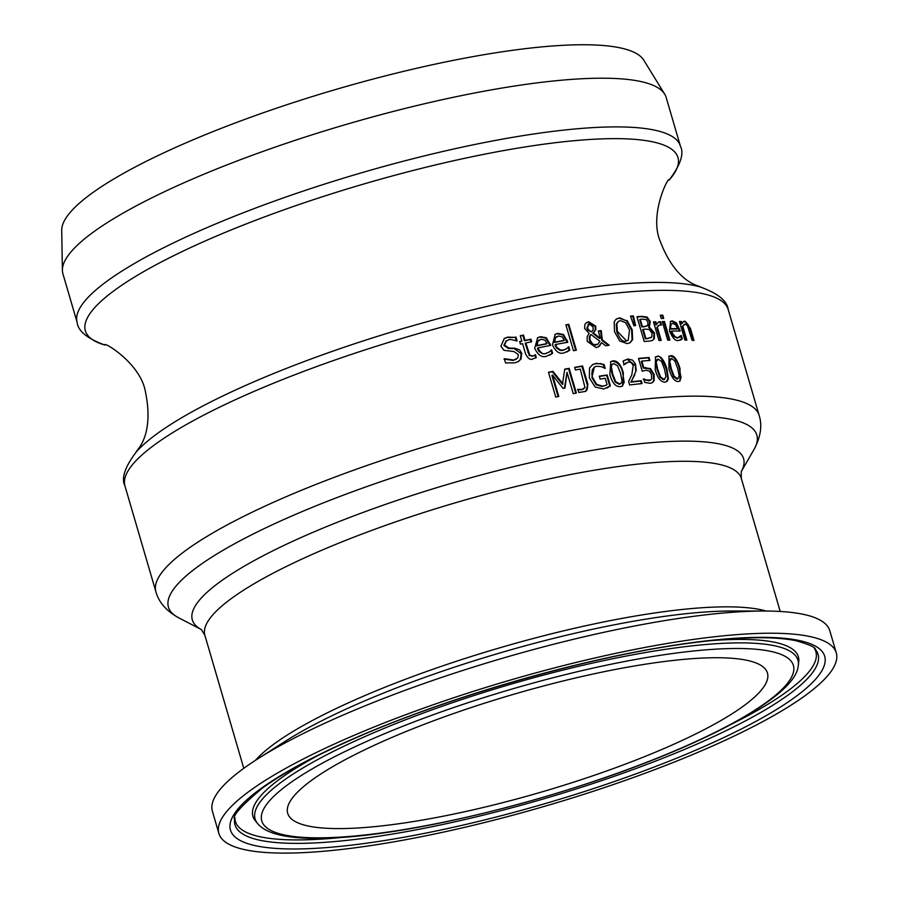 <?xml version="1.0" encoding="UTF-8"?>
<svg xmlns="http://www.w3.org/2000/svg" width="898" height="898" viewBox="0 0 898 898"><rect width="100%" height="100%" fill="white"/><g stroke="black" fill="none" stroke-linecap="round" stroke-linejoin="round"><path stroke-width="1.35" d="M641.868 361.097L643.799 367.709L650.41 368.562L654.114 374.387L654.182 380.483L652.352 382.66L650.186 383.323L644.674 382.402L643.653 378.889A314.244 63.893 -16.3 0 1 643.844 378.866L646.336 379.989L650.702 380.022L651.735 378.698L651.521 374.578L649.4 371.099L645.909 370.234L642.238 371.2L638.5 358.425A314.244 63.893 -16.3 0 1 649.063 357.494L649.916 360.401A314.244 63.893 163.7 0 0 641.868 361.097L641.284 361.445L643.215 368.045L649.838 368.91L653.531 374.735L653.598 380.831L652.06 382.829M638.579 358.706A313.189 63.679 -16.3 0 1 648.479 357.842L649.254 360.457M643.26 379.214L648.816 380.797L650.354 380.202M649.063 357.494L648.479 357.842M643.799 367.709L643.215 368.045M646.336 379.989L645.752 380.337M521.839 341.072L520.279 335.729A314.244 63.893 -16.3 0 1 523.5 335.044L525.061 340.387A314.244 63.893 -16.3 0 1 530.92 339.163L531.683 341.745A314.244 63.893 163.7 0 0 525.813 342.98L529.91 355.35L532.941 355.945L535.309 354.822A314.244 63.893 -16.3 0 1 535.489 354.777L536.308 357.595L532.941 358.841C530.55 360.345 528.114 358.717 525.611 353.958L522.591 343.665A314.244 63.893 163.7 0 0 520.413 344.125L519.661 341.543A314.244 63.893 -16.3 0 1 521.839 341.072L521.233 341.431A313.189 63.679 -16.3 0 0 519.717 341.756M520.335 335.953A313.189 63.679 -16.3 0 1 522.894 335.403L524.454 340.746A313.189 63.679 -16.3 0 1 530.325 339.523L531.01 341.891M523.5 335.044L522.894 335.403M525.061 340.387L524.454 340.746M530.92 339.163L530.325 339.523M535.489 354.777L534.894 355.137L535.691 357.898M529.91 355.35L532.334 356.304L534.703 355.181M535.309 354.822L534.299 355.451M525.813 342.98L525.207 343.339L529.304 355.709M506.146 340.993L503.857 345.404L508.436 348.48L514.195 348.581L521.166 353.7L520.357 359.469L518.067 361.726M504.081 338.58L507.112 337.48L515.329 337.367L516.305 340.746M503.991 359.088L513.117 360.435L516.182 359.222M515.935 337.008L517.091 340.937A314.244 63.893 163.7 0 0 516.833 340.993C511.568 339.455 508.897 339.085 508.796 339.904L506.45 340.791L504.485 345.034L509.054 348.11L514.812 348.211L519.639 349.906L521.772 353.329L520.975 359.099L518.37 361.546L514.823 362.859L505.563 362.915L504.35 358.773A314.244 63.893 -16.3 0 1 504.609 358.717L513.735 360.064L517.764 357.965L518.348 354.631L514.026 351.556L503.924 350.299L500.893 346.224L504.384 338.389L507.729 337.109L515.329 337.367M601.581 342.587L599.482 346.145L596.205 347.616L587.202 341.33L587.18 336.57L589.167 333.472L584.587 328.41L584.946 324.223L586.675 322.494L588.729 321.787L595.7 326.131L595.857 329.622L593.331 332.9L600.19 338.187L598.371 330.98A314.244 63.893 -16.3 0 1 601.177 330.599L602.311 339.814L609.181 345.247A314.244 63.893 163.7 0 0 605.544 345.741L601.581 342.587L598.304 346.965M602.311 339.814L601.727 340.162L608.316 345.371M601.177 330.599L600.594 330.935L601.727 340.162M598.438 331.239A313.189 63.679 -16.3 0 1 600.594 330.935M600.19 338.187L599.606 338.535L592.759 333.237L593.331 332.9M586.394 322.674L588.145 322.124L595.127 326.479L595.273 329.97L592.759 333.237M590.918 334.449L589.885 336.402L590.031 340.05L592.545 343.867L594.162 344.675L597.888 344.203L599.898 341.296L590.918 334.449L589.312 336.75L589.447 340.398L590.637 342.856L593.612 345.023L597.597 344.372M589.234 323.886L587.427 327.804L588.661 329.97L591.614 331.912L593.208 329.588L592.961 326.861L589.234 323.886L588.022 324.391M591.614 331.912L588.078 330.307L586.854 328.152L588.65 324.234M588.661 329.97L588.078 330.307M551.091 350.388L552.046 353.655L549.576 355.238M537.958 347.908C540.562 352.993 543.256 354.811 546.029 353.352L549.542 351.803L551.462 349.917A314.244 63.893 -16.3 0 1 551.641 349.883L552.64 353.296L546.871 356.079C542.179 357.954 538.126 355.372 534.703 348.345L537.678 337.704L540.394 336.694L546.298 337.727L550.676 345.404A314.244 63.893 163.7 0 0 537.958 347.908L537.363 348.267L538.879 351.421L542.594 353.756L545.434 353.711L548.947 352.151M549.542 351.803L548.555 352.431M537.386 337.884L539.799 337.053L545.703 338.075L550.025 345.528M538.946 340.118L537.105 341.857L536.667 345.876A313.189 63.679 -16.3 0 1 546.411 343.945L546.994 343.597L544.861 340.061L540.966 339.298L537.7 341.498L537.262 345.528A314.244 63.893 -16.3 0 1 546.994 343.597M537.262 345.528L536.667 345.876M537.7 341.498L537.105 341.857M552.64 353.296L552.046 353.655M546.298 337.727L545.703 338.075M654.283 338.737L652.52 340.421L649.58 341.083A314.244 63.893 163.7 0 0 644.203 341.487L636.951 316.713A314.244 63.893 -16.3 0 1 641.924 316.343L647.065 317.028L650.287 321.495L649.321 327.063L654.53 333.035L654.283 338.737L652.453 340.454M649.321 327.063L648.726 327.411L653.935 333.382L653.699 339.085M637.041 317.005A313.189 63.679 -16.3 0 1 641.34 316.691L646.47 317.376L649.703 321.843L648.726 327.411M649.288 326.951L648.693 327.299M647.065 317.028L646.47 317.376M643.204 329.33L645.886 338.49A314.244 63.893 -16.3 0 1 647.896 338.333L651.791 337.008L652.049 333.315L649.445 329.555L646.021 329.128A314.244 63.893 163.7 0 0 643.204 329.33L642.62 329.678L645.303 338.838A313.189 63.679 -16.3 0 1 647.312 338.681L651.196 337.356M645.886 338.49L645.303 338.838M650.736 337.839L651.791 337.008M640.285 319.329L642.396 326.58A314.244 63.893 -16.3 0 1 645.213 326.378L647.806 325.357L647.896 322.101L646.201 319.576L642.654 319.16A314.244 63.893 163.7 0 0 640.285 319.329L639.702 319.677L641.812 326.928A313.189 63.679 -16.3 0 1 644.629 326.726L647.222 325.716M642.396 326.58L641.812 326.928M646.829 326.109L647.806 325.357M568.243 347.234L569.197 350.501L566.84 352.016M555.581 344.484L557.029 347.582L560.509 350.007L563.416 350.063L566.784 348.592L568.614 346.763A314.244 63.893 -16.3 0 1 568.793 346.74L569.781 350.153L564.258 352.791C559.667 354.486 555.727 351.836 552.45 344.832L555.2 334.325L557.815 333.382L563.517 334.539L567.817 342.261A314.244 63.893 163.7 0 0 555.581 344.484L554.998 344.832L556.513 348.031L560.116 350.411L562.833 350.411L566.2 348.94M566.784 348.592L565.83 349.199M554.908 334.516L557.231 333.73L562.934 334.887L567.166 342.374M556.434 336.75L554.683 338.456L554.302 342.441A313.189 63.679 -16.3 0 1 563.663 340.735L564.247 340.387L562.148 336.829L558.399 335.987L555.267 338.097L554.885 342.093A314.244 63.893 -16.3 0 1 564.247 340.387M554.885 342.093L554.302 342.441M555.267 338.097L554.683 338.456M569.781 350.153L569.197 350.501M563.517 334.539L562.934 334.887M669.897 340.106A314.244 63.893 163.7 0 0 667.719 340.162L662.286 321.574A314.244 63.893 -16.3 0 1 664.464 321.518L669.897 340.106M664.464 321.518L663.869 321.877L669.201 340.129M662.387 321.911A313.189 63.679 -16.3 0 1 663.869 321.877M565.965 325.076A313.189 63.679 -16.3 0 1 568.21 324.683L575.708 350.332M568.793 324.335L576.359 350.22A314.244 63.893 163.7 0 0 573.463 350.714L565.886 324.84A314.244 63.893 -16.3 0 1 568.793 324.335L568.21 324.683M676.52 322.966L680.213 331.059A314.244 63.893 163.7 0 0 671.704 331.048L672.995 334.247L675.644 337.12L677.765 337.693L681.167 335.47A314.244 63.893 -16.3 0 1 681.29 335.47L682.289 338.883L678.585 340.421C675.61 341.397 672.568 338.209 669.481 330.868L670.582 321.338L672.366 320.889L676.52 322.966L675.902 323.336L679.505 331.048M670.29 321.54L671.771 321.248L675.902 323.336M671.704 331.048L671.098 331.407L671.715 333.169L673.713 336.424L677.159 338.052L679.427 337.244M682.289 338.883L680.145 340.275M680.763 336.11L681.683 339.242M680.033 336.873L679.281 337.356M675.745 324.908L673.006 323.46L671.693 323.83L670.346 325.301L670.402 329.016A313.189 63.679 -16.3 0 1 676.924 329.005L677.53 328.646L675.745 324.908M671.581 323.942L670.346 325.301M670.952 324.941L670.402 329.016M671.008 328.668A314.244 63.893 -16.3 0 1 677.53 328.646M616.499 318.902L619.115 318.15L626.49 320.844L631.631 330.172L632.069 339.938L629.857 342.868M618.34 321.439L616.253 324.066L616.769 331.744C619.934 339.264 622.954 342.396 625.85 341.117L627.949 340.353M626.434 340.769L628.252 340.196L629.498 330.094L625.693 322.764L620.552 320.653L618.621 321.248L616.825 323.718L617.353 331.396L626.434 340.769M627.062 320.496L632.203 329.835L632.652 339.59L630.149 342.699L627.242 343.62L619.743 340.982L614.513 331.732L614.176 321.888L615.949 319.329L619.699 317.802L626.49 320.844M685.174 324.077L682.817 326.221L686.869 340.118A314.244 63.893 163.7 0 0 684.882 340.061L679.449 321.473A314.244 63.893 -16.3 0 1 681.436 321.518L682.042 323.594L683.266 321.675L684.815 321.125L690.439 328.342L693.963 340.409A314.244 63.893 163.7 0 0 692.055 340.308L687.374 325.536L685.174 324.077L683.984 324.526M682.817 326.221L682.199 326.591L686.151 340.095M684.557 324.447L682.199 326.591M683.322 321.619L685.982 322.113L688.53 325.334L693.222 340.376M682.042 323.594L681.425 323.954L680.83 321.888L681.436 321.518M679.562 321.854A313.189 63.679 -16.3 0 1 680.83 321.888M630.598 316.422A313.189 63.679 -16.3 0 1 632.776 316.231L634.976 325.626M635.616 325.57A314.244 63.893 163.7 0 0 633.876 325.716L630.497 316.13A314.244 63.893 -16.3 0 1 633.359 315.883L635.616 325.57M633.359 315.883L632.776 316.231M582.566 365.98L587.921 384.31L585.822 391.315L578.851 392.505L577.919 389.328A314.244 63.893 -16.3 0 1 578.099 389.305L581.859 389.485L584.991 387.521L580.288 369.123A314.244 63.893 163.7 0 0 575.405 369.976L574.63 367.338A314.244 63.893 -16.3 0 1 582.566 365.98L581.983 366.328L587.685 386.297L587.101 389.766L585.518 391.483M577.504 389.653L581.275 389.833L583.61 388.969M574.709 367.574A313.189 63.679 -16.3 0 1 581.983 366.328M658.268 322.191L659.985 322.09L660.805 324.885M653.609 322.247A313.189 63.679 -16.3 0 1 655.181 322.18L655.989 324.941L658.56 321.989L659.985 322.09M658.627 325.458L656.764 327.579L660.524 340.443M660.569 321.731L661.523 324.986A314.244 63.893 163.7 0 0 661.411 324.986L658.908 325.267L657.347 327.22L661.209 340.409A314.244 63.893 163.7 0 0 658.952 340.522L653.52 321.933A314.244 63.893 -16.3 0 1 655.776 321.821L655.181 322.18M655.776 321.821L656.584 324.593M657.347 327.22L656.764 327.579M610.505 361.748L612.346 361.221C617.914 362.062 621.394 366.07 622.785 373.242L624.166 382.335L622.258 386.151M623.369 372.906L622.561 385.983L620.462 386.668C615.725 386.959 612.189 382.975 609.877 374.713L610.786 361.568L612.919 360.873C617.454 360.48 620.933 364.487 623.369 372.906L622.785 373.242M620.529 373.254L617.555 365.789L613.727 363.623L611.965 364.532L611.325 366.665L612.784 374.309L615.702 381.684L619.654 383.917L621.607 382.66L622 380.898L620.529 373.254M612.301 364.184L610.752 367.001L612.212 374.657L615.119 382.02L619.081 384.265L620.473 383.704M660.389 315.568A313.189 63.679 -16.3 0 1 662.163 315.524L663.016 318.442M662.758 315.164L663.712 318.42A314.244 63.893 163.7 0 0 661.242 318.487L660.288 315.232A314.244 63.893 -16.3 0 1 662.758 315.164L662.163 315.524M626.119 362.848L624.29 364.61A314.244 63.893 163.7 0 0 624.132 364.633L623.1 361.097L627.893 359.009L632.574 360.165L635.279 363.578L636.278 370.223L631.373 381.785A314.244 63.893 -16.3 0 1 641.251 380.696L642.092 383.569A314.244 63.893 163.7 0 0 629.633 384.961L628.6 381.448L631.799 374.904L633.202 365.632L631.294 362.624L628.533 361.894L623.706 364.958M641.251 380.696L640.667 381.044L641.43 383.637M631.373 381.785L630.789 382.133A313.189 63.679 -16.3 0 1 640.667 381.044M634.841 374.758L630.789 382.133M636.278 370.223L634.269 375.095M623.807 360.581L627.309 359.346L635.279 365.508L635.705 370.571M564.741 369.37A313.189 63.679 -16.3 0 1 568.546 368.674L575.73 393.212M548.543 372.479A313.189 63.679 -16.3 0 1 552.337 371.727L562.429 384.355L564.763 369.123A314.244 63.893 -16.3 0 1 569.141 368.326L568.546 368.674M569.141 368.326L576.381 393.099A314.244 63.893 163.7 0 0 573.238 393.672L566.997 372.322L565.01 388.003A314.244 63.893 163.7 0 0 563.057 388.385L552.528 375.083L551.933 375.443L558.107 396.557M566.997 372.322L564.494 387.857M552.528 375.083L558.769 396.433A314.244 63.893 163.7 0 0 555.727 397.028L548.476 372.255A314.244 63.893 -16.3 0 1 552.932 371.379L552.337 371.727M552.932 371.379L563.024 383.996M655.237 357.101L656.775 356.731C658.997 354.418 662.174 358.605 666.338 369.291L667.888 378.215L666.406 381.83M666.922 368.943L668.381 378.81L667.293 381.223L664.902 382.189C660.647 381.964 657.415 377.8 655.203 369.707L655.518 356.91L657.358 356.383C660.995 355.956 664.183 360.143 666.922 368.943L666.338 369.291M658.167 359.133L656.18 361.928L657.74 369.527L660.558 376.947L664.105 379.439L666.035 376.666L664.475 369.078L661.59 361.546L658.167 359.133L656.909 359.615M657.583 359.481L655.596 362.276L657.156 369.875L659.974 377.295L663.521 379.787L664.756 379.304M663.521 379.787L664.486 379.506M599.359 376.419A313.189 63.679 -16.3 0 1 606.644 375.342L609.809 386.162L607.014 388.037M594.319 367.147L591.861 377.553L596.115 384.737L602.232 386.533L606.509 385.051M607.082 384.703L605.218 378.305A314.244 63.893 163.7 0 0 600.122 379.068L599.28 376.172A314.244 63.893 -16.3 0 1 607.216 374.994L610.382 385.814L603.748 389.025L595.116 386.993L589.346 377.822L589.559 367.922L592.669 364.566L596.25 363.32L604.028 364.386L605.196 368.36A314.244 63.893 163.7 0 0 604.949 368.393L601.581 366.71L596.743 366.227L594.599 366.968L592.343 369.729L591.849 374.387L592.444 377.216L596.699 384.389L602.805 386.185L606.419 385.119M592.377 364.745L595.677 363.668L599.943 363.735L603.445 364.734L604.421 368.057M596.699 384.389L596.115 384.737M607.216 374.994L606.644 375.342M610.382 385.814L609.809 386.162M604.028 364.386L603.445 364.734M600.526 363.387L599.943 363.735M668.752 356.383L670.177 356.079C674.263 356.585 677.339 360.828 679.427 368.831L681.032 377.665L679.707 381.235M680.022 368.472L680.022 381.078L678.316 381.527C674.589 381.594 671.457 377.373 668.92 368.865L669.032 356.192L670.772 355.731C674.039 355.181 677.126 359.425 680.022 368.472L679.427 368.831M671.581 358.482L669.728 361.187L671.322 368.764L674.106 376.206L677.507 378.776L679.303 376.094L677.698 368.528L674.858 360.974L671.581 358.482L670.368 358.931M670.986 358.83L669.145 361.535L670.739 369.112L673.522 376.554L676.924 379.136L678.102 378.687M676.924 379.136L677.833 378.889M836.285 652.891L829.786 630.688A321.63 65.397 163.7 0 0 764.153 611.022A321.63 65.397 163.7 0 0 266.829 753.276A321.63 65.397 163.7 0 0 257.086 759.293A321.63 65.397 163.7 0 0 212.388 811.231L218.876 833.434A321.63 65.397 163.7 0 0 444.173 831.952A321.63 65.397 163.7 0 0 781.832 710.846A321.63 65.397 163.7 0 0 836.285 652.891A321.63 65.397 163.7 0 0 610.988 654.373A321.63 65.397 163.7 0 0 273.318 775.479A321.63 65.397 163.7 0 0 218.876 833.434M725.146 718.052A249.925 50.816 163.7 0 0 767.453 673.017A249.925 50.816 163.7 0 0 592.388 674.174A249.925 50.816 163.7 0 0 330.004 768.273A249.925 50.816 163.7 0 0 287.697 813.307A249.925 50.816 163.7 0 0 462.773 812.151A249.925 50.816 163.7 0 0 725.146 718.052M680.403 146.116L666.159 97.422A314.244 63.893 163.7 0 0 664.7 94.155A314.244 63.893 163.7 0 0 437.91 100.666A314.244 63.893 163.7 0 0 116.123 217.193A314.244 63.893 163.7 0 0 62.4 270.276A314.244 63.893 163.7 0 0 62.927 273.823L77.161 322.517A314.244 63.893 163.7 0 1 130.356 265.887A314.244 63.893 163.7 0 1 550.777 131.636A314.244 63.893 163.7 0 1 680.403 146.116C684.298 153.648 680.527 164.996 669.077 180.161A308.688 62.759 -16.3 0 0 550.609 143.298A308.688 62.759 -16.3 0 0 197.785 244.29A308.688 62.759 -16.3 0 0 105.055 345.101C87.454 338.703 78.16 331.171 77.161 322.517M664.7 94.155L643.765 60.166A303.681 61.738 163.7 0 0 424.597 66.463A303.681 61.738 163.7 0 0 113.642 179.072A303.681 61.738 163.7 0 0 61.715 230.371L62.4 270.276M645.516 367.405L644.932 367.742M650.41 368.562L649.838 368.91M654.114 374.387L653.531 374.735M649.4 380.449L648.816 380.797M654.182 380.483L653.598 380.831M532.941 355.945L532.334 356.304M528.406 351.825L527.799 352.196M507.729 337.109L507.112 337.48M504.485 345.034L503.857 345.404M509.054 348.11L508.436 348.48M514.812 348.211L514.195 348.581M521.772 353.329L521.166 353.7M520.975 359.099L520.357 359.469M513.735 360.064L513.117 360.435M601.638 332.204L601.065 332.541M595.857 329.622L595.273 329.97M595.7 326.131L595.127 326.479M588.729 321.787L588.145 322.124M589.885 336.402L589.312 336.75M590.031 340.05L589.447 340.398M596.205 344.787L595.632 345.135M587.427 327.804L586.854 328.152M546.029 353.352L545.434 353.711M550.182 343.698L549.587 344.057M540.394 336.694L539.799 337.053M654.53 333.035L653.935 333.382M641.924 316.343L641.34 316.691M650.287 321.495L649.703 321.843M647.896 338.333L647.312 338.681M645.213 326.378L644.629 326.726M563.416 350.063L562.833 350.411M567.323 340.555L566.728 340.903M557.815 333.382L557.231 333.73M672.366 320.889L671.771 321.248M679.719 329.353L679.113 329.712M677.765 337.693L677.159 338.052M617.353 331.396L616.769 331.744M616.825 323.718L616.253 324.066M619.699 317.802L619.115 318.15M632.652 339.59L632.069 339.938M632.203 329.835L631.631 330.172M690.439 328.342L689.81 328.724M684.815 321.125L684.197 321.495M587.921 384.31L587.348 384.658M581.859 389.485L581.275 389.833M659.66 321.664L659.065 322.012M612.919 360.873L612.346 361.221M611.325 366.665L610.752 367.001M619.654 383.917L619.081 384.265M612.784 374.309L612.212 374.657M615.702 381.684L615.119 382.02M635.863 365.16L635.279 365.508M627.893 359.009L627.309 359.346M657.358 356.383L656.775 356.731M656.18 361.928L655.596 362.276M657.74 369.527L657.156 369.875M660.558 376.947L659.974 377.295M592.444 377.216L591.861 377.553M602.805 386.185L602.232 386.533M596.25 363.32L595.677 363.668M670.772 355.731L670.177 356.079M669.728 361.187L669.145 361.535M671.322 368.764L670.739 369.112M674.106 376.206L673.522 376.554M759.136 415.381A314.244 63.893 163.7 0 0 629.509 400.901A314.244 63.893 163.7 0 0 209.099 535.152A314.244 63.893 163.7 0 0 155.904 591.782L124.957 485.964A314.244 63.893 -16.3 0 1 178.152 429.334A314.244 63.893 -16.3 0 1 598.573 295.083A314.244 63.893 -16.3 0 1 728.199 309.563L759.136 415.381C762.402 425.472 760.707 436.798 754.073 449.37A306.532 62.321 -16.3 0 0 630.407 420.949A306.532 62.321 -16.3 0 0 220.324 551.9A306.532 62.321 -16.3 0 0 178.478 617.678C166.332 610.932 158.811 602.3 155.904 591.782M754.073 449.37L741.176 471.753A287.169 58.381 163.7 0 0 625.131 445.464A287.169 58.381 163.7 0 0 240.945 568.142A287.169 58.381 163.7 0 0 201.388 629.588L178.478 617.678M201.309 629.52L204.867 635.245A279.446 56.821 -16.3 0 1 252.17 584.89A279.446 56.821 -16.3 0 1 626.029 465.501A279.446 56.821 -16.3 0 1 741.299 478.376L741.22 471.641M766.151 611.022A279.446 56.821 163.7 0 0 668.595 611.067A279.446 56.821 163.7 0 0 294.735 730.444A279.446 56.821 163.7 0 0 255.402 760.381M257.086 759.293L284.486 741.759A283.611 57.663 -16.3 0 1 293.085 736.45A283.611 57.663 -16.3 0 1 672.512 615.287A283.611 57.663 -16.3 0 1 731.623 611.01L764.153 611.022M766.634 709.027A303.737 61.749 -16.3 0 1 435.429 826.014A303.737 61.749 -16.3 0 1 234.591 819.234C232.01 816.159 241.214 805.82 262.216 788.242C283.858 772.538 314.839 755.847 355.159 738.167C453.322 694.827 596.878 654.485 696.062 642.351C740.783 636.794 774.02 636.244 795.808 640.689C809.087 644.461 815.62 647.368 815.384 649.4A303.737 61.749 -16.3 0 1 766.634 709.027M697.005 642.014A309.563 62.939 163.7 0 0 282.859 774.267A309.563 62.939 163.7 0 0 358.156 844.311A309.563 62.939 163.7 0 0 772.291 712.058A309.563 62.939 163.7 0 0 697.005 642.014M234.894 817.708A302.39 61.479 163.7 0 0 346.505 836.958M730.646 724.619A302.39 61.479 163.7 0 0 764.692 706.165A302.39 61.479 163.7 0 0 814.306 648.277M746.53 715.336A276.966 56.316 -16.3 0 1 375.993 833.658A276.966 56.316 -16.3 0 1 308.631 770.989A276.966 56.316 -16.3 0 1 679.169 652.666A276.966 56.316 -16.3 0 1 746.53 715.336M681.29 647.144A282.791 57.494 163.7 0 0 302.963 767.947A282.791 57.494 163.7 0 0 257.58 823.466C285.575 858.701 464.345 827.406 616.825 773.56C667.483 755.398 709.229 736.977 742.04 718.321C787.423 691.516 797.368 676.093 798.311 665.339A282.791 57.494 163.7 0 0 681.29 647.144M318.689 755.139A284.138 57.764 163.7 0 0 301.021 765.096A284.138 57.764 163.7 0 0 255.414 820.873L257.58 823.466M798.311 665.339L798.726 661.994A284.138 57.764 163.7 0 0 710.015 640.712M728.199 309.563C727.2 300.909 717.906 293.377 700.305 286.99A308.688 62.759 163.7 0 0 592.646 287.057A308.688 62.759 163.7 0 0 136.283 451.919C135.845 450.426 154.849 437.045 145.33 391.225C140.043 362.556 102.035 340.589 105.055 345.101M650.073 380.393L650.657 380.045M505.832 341.161L506.45 340.791M515.879 359.402L516.496 359.043M597.888 344.203L597.316 344.551M539.227 339.927L538.632 340.286M556.715 336.57L556.131 336.918M671.85 323.729L671.255 324.088M628.252 340.196L627.668 340.544M618.621 321.248L618.037 321.596M583.33 389.16L583.913 388.812M658.324 325.615L658.919 325.267M612.571 363.993L611.998 364.341M620.787 383.558L620.204 383.895M594.016 367.316L594.599 366.968M204.867 635.245L243.785 768.329M741.299 478.376L780.216 611.459M124.957 485.964C121.062 478.432 124.833 467.083 136.283 451.919M700.305 286.99C699.879 285.497 676.665 284.453 659.996 240.72C648.996 213.724 669.19 174.74 669.077 180.161"/></g></svg>
